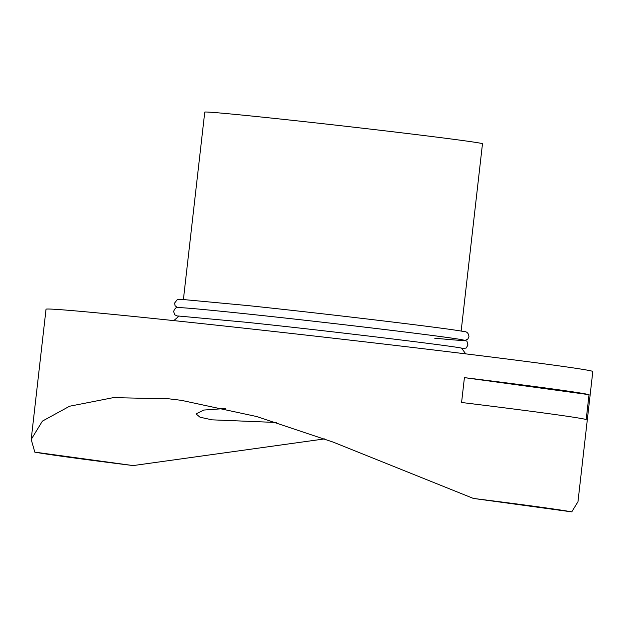 <?xml version="1.0" encoding="UTF-8"?>
<svg xmlns="http://www.w3.org/2000/svg" width="624" height="624" viewBox="0 0 624 624"><rect width="100%" height="100%" fill="white"/><g stroke="black" fill="none" stroke-linecap="round" stroke-linejoin="round"><path stroke-width="0.94" d="M434.663 338.185A143.949 1.958 -173.5 0 0 427.861 334.893A143.949 1.958 -173.5 0 0 247.182 313.942M461.144 331.087L482.485 143.762A139.76 1.903 -173.5 0 0 462.4 140.486A139.76 1.903 -173.5 0 0 306.384 121.859A139.76 1.903 -173.5 0 0 204.758 112.125L183.417 299.442M225.451 408.502L203.72 410.062L196.045 413.923L200.031 417.214L212.098 419.843L276.643 422.487M571.748 511.875L577.964 501.743L592.8 371.53A275.153 3.744 -173.5 0 0 553.254 365.071A275.153 3.744 -173.5 0 0 246.098 328.403A275.153 3.744 -173.5 0 0 46.036 309.231L31.2 439.452L42.409 421.106L69.592 406.232L113.303 397.644L168.925 398.83L181.342 400.335L256.659 416.528L333.224 442.135L473.39 498.436L571.748 511.875A275.153 3.744 -173.5 0 0 537.116 506.696A275.153 3.744 -173.5 0 0 473.39 498.436M550.563 388.674A275.153 3.744 6.5 0 1 589.025 394.672L586.193 419.515A275.153 3.744 -173.5 0 0 547.732 413.517A275.153 3.744 -173.5 0 0 461.581 402.488L464.412 377.637A275.153 3.744 6.5 0 1 550.563 388.674M324.581 438.906L133.177 465.574L34.819 452.135L31.2 439.452M34.819 452.135A275.153 3.744 -173.5 0 0 69.443 457.322A275.153 3.744 -173.5 0 0 133.177 465.574M464.412 377.637L589.025 394.672M177.528 307.687L175.094 305.721L174.556 303.131L177.247 299.66L180.937 299.317L248.095 305.604C329.285 314.122 450.832 328.715 463.585 331.523C466.822 331.445 468.608 333.161 468.944 336.671L467.836 339.074L465.028 340.447M178.706 316.555L174.712 314.816L173.612 311.462C174.845 308.529 176.077 307.281 177.325 307.718C178.573 307.063 204.11 309.426 247.143 313.934C325.478 322.156 442.806 336.188 460.824 339.526C469.248 341.843 465.972 339.862 467.992 345.002L466.167 348.02L461.885 348.824M179.135 316.017L173.807 320.603M178.472 316.017L246.262 322.273C331.929 331.188 462.345 347.147 462.236 348.348L462.236 348.348M461.588 348.2L465.746 353.87"/></g></svg>
